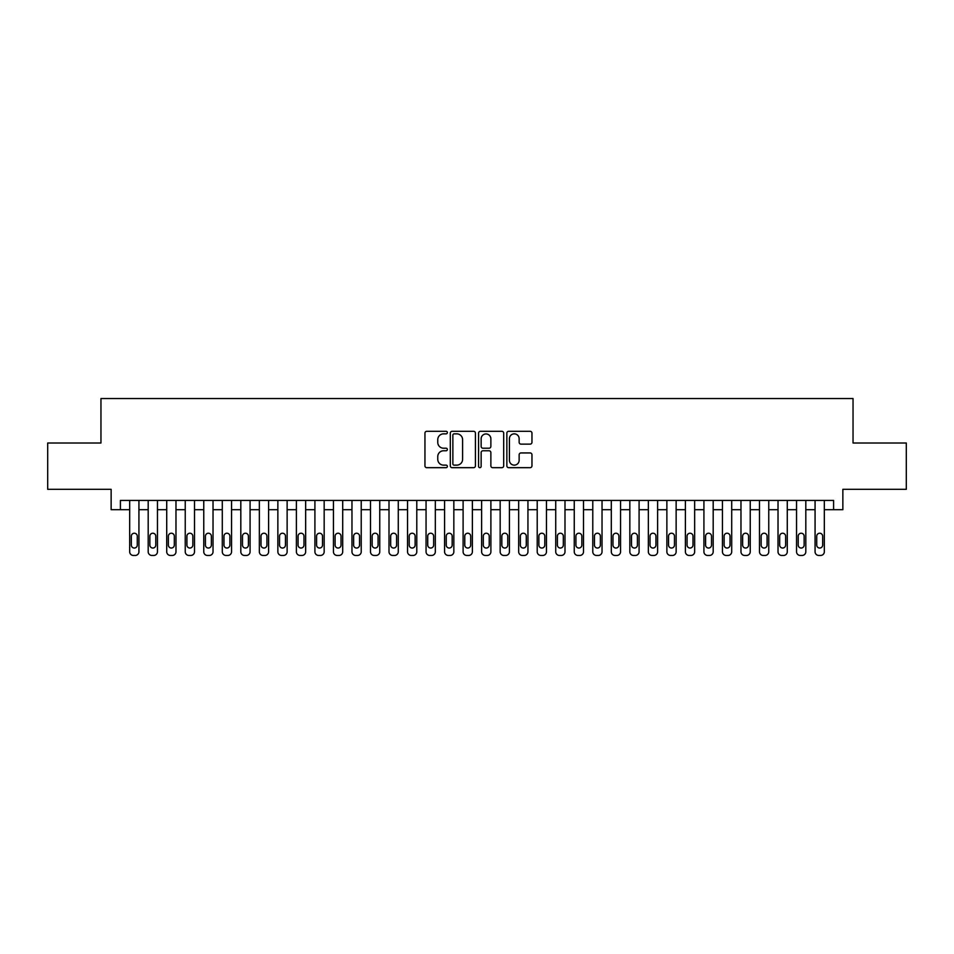 <?xml version="1.0" encoding="UTF-8"?>
<svg xmlns="http://www.w3.org/2000/svg" width="954" height="954" viewBox="0 0 954 954"><rect width="100%" height="100%" fill="white"/><g stroke="black" fill="none" stroke-linecap="round" stroke-linejoin="round"><path stroke-width="1.43" d="M447.366 432.579A1.276 1.276 0 0 0 446.09 431.303L426.772 431.303A1.813 1.813 0 0 0 424.947 433.128L424.947 465.85A1.813 1.813 0 0 0 426.772 467.675L446.09 467.675A1.276 1.276 0 0 0 447.366 466.399A1.276 1.276 0 0 0 446.09 465.135L443.586 465.135A5.819 5.819 0 0 1 437.767 459.315L437.767 456.584A5.819 5.819 0 0 1 443.586 450.765L446.09 450.765A1.276 1.276 0 0 0 447.366 449.489A1.276 1.276 0 0 0 446.09 448.213L443.586 448.213A5.819 5.819 0 0 1 437.767 442.406L437.767 439.675A5.819 5.819 0 0 1 443.586 433.855L446.09 433.855A1.276 1.276 0 0 0 447.366 432.579M530.138 444.123A1.813 1.813 0 0 0 531.962 442.31L531.962 433.128A1.813 1.813 0 0 0 530.138 431.303L508.685 431.303A1.813 1.813 0 0 0 506.86 433.128L506.86 465.85A1.813 1.813 0 0 0 508.685 467.675L530.138 467.675A1.813 1.813 0 0 0 531.962 465.85L531.962 454.76A1.813 1.813 0 0 0 530.138 452.947L520.956 452.947A1.813 1.813 0 0 0 519.143 454.76L519.143 460.269A4.865 4.865 0 0 1 514.278 465.135A4.865 4.865 0 0 1 509.412 460.269L509.412 438.721A4.865 4.865 0 0 1 514.278 433.855A4.865 4.865 0 0 1 519.143 438.721L519.143 442.31A1.813 1.813 0 0 0 520.956 444.123L530.138 444.123M120.407 509.698L120.407 500.433L833.593 500.433L833.593 509.698L842.859 509.698L842.859 489.319L906.3 489.319L906.3 443.014L853.043 443.014L853.043 398.545L100.957 398.545L100.957 443.014L47.7 443.014L47.7 489.319L111.141 489.319L111.141 509.698L129.672 509.698M475.414 433.128A1.813 1.813 0 0 0 473.589 431.303L452.136 431.303A1.813 1.813 0 0 0 450.312 433.128L450.312 465.85A1.813 1.813 0 0 0 452.136 467.675L473.589 467.675A1.813 1.813 0 0 0 475.414 465.85L475.414 433.128M480.411 431.303L501.864 431.303A1.813 1.813 0 0 1 503.688 433.128L503.688 465.85A1.813 1.813 0 0 1 501.864 467.675L492.681 467.675A1.813 1.813 0 0 1 490.869 465.85L490.869 452.578A1.813 1.813 0 0 0 489.044 450.765L482.951 450.765A1.813 1.813 0 0 0 481.138 452.578L481.138 466.399A1.276 1.276 0 0 1 479.862 467.675A1.276 1.276 0 0 1 478.586 466.399L478.586 433.128A1.813 1.813 0 0 1 480.411 431.303M138.926 500.433L138.926 551.746L138.926 509.698L148.192 509.698M157.458 500.433L157.458 551.746L157.458 509.698L166.723 509.698M175.977 500.433L175.977 551.746L175.977 509.698L185.243 509.698M194.509 500.433L194.509 551.746L194.509 509.698L203.762 509.698M213.028 500.433L213.028 551.746L213.028 509.698L222.294 509.698M231.548 500.433L231.548 551.746L231.548 509.698L240.813 509.698M250.079 500.433L250.079 551.746L250.079 509.698L259.345 509.698M268.599 500.433L268.599 551.746L268.599 509.698L277.864 509.698M287.13 500.433L287.13 551.746L287.13 509.698L296.384 509.698M305.65 500.433L305.65 551.746L305.65 509.698L314.915 509.698M324.169 500.433L324.169 551.746L324.169 509.698L333.435 509.698M342.701 500.433L342.701 551.746L342.701 509.698L351.966 509.698M361.22 500.433L361.22 551.746L361.22 509.698L370.486 509.698M379.752 500.433L379.752 551.746L379.752 509.698L389.005 509.698M398.271 500.433L398.271 551.746L398.271 509.698L407.537 509.698M416.791 500.433L416.791 551.746L416.791 509.698L426.056 509.698M435.322 500.433L435.322 551.746L435.322 509.698L444.588 509.698M453.842 500.433L453.842 551.746L453.842 509.698L463.107 509.698M472.373 500.433L472.373 551.746L472.373 509.698L481.627 509.698M490.893 500.433L490.893 551.746L490.893 509.698L500.158 509.698M509.412 500.433L509.412 551.746L509.412 509.698L518.678 509.698M527.944 500.433L527.944 551.746L527.944 509.698L537.209 509.698M546.463 500.433L546.463 551.746L546.463 509.698L555.729 509.698M564.995 500.433L564.995 551.746L564.995 509.698L574.248 509.698M583.514 500.433L583.514 551.746L583.514 509.698L592.78 509.698M602.034 500.433L602.034 551.746L602.034 509.698L611.299 509.698M620.565 500.433L620.565 551.746L620.565 509.698L629.831 509.698M639.085 500.433L639.085 551.746L639.085 509.698L648.35 509.698M657.616 500.433L657.616 551.746L657.616 509.698L666.87 509.698M676.136 500.433L676.136 551.746L676.136 509.698L685.401 509.698M694.655 500.433L694.655 551.746L694.655 509.698L703.921 509.698M713.187 500.433L713.187 551.746L713.187 509.698L722.452 509.698M731.706 500.433L731.706 551.746L731.706 509.698L740.972 509.698M750.238 500.433L750.238 551.746L750.238 509.698L759.491 509.698M768.757 500.433L768.757 551.746L768.757 509.698L778.023 509.698M787.277 500.433L787.277 551.746L787.277 509.698L796.542 509.698M805.808 500.433L805.808 551.746L805.808 509.698L815.074 509.698M824.328 500.433L824.328 551.746L824.328 509.698L833.593 509.698M454.14 433.855A1.276 1.276 0 0 0 452.864 435.131L452.864 463.859A1.276 1.276 0 0 0 454.14 465.135L456.775 465.135A5.819 5.819 0 0 0 462.595 459.315L462.595 439.675A5.819 5.819 0 0 0 456.775 433.855L454.14 433.855M490.869 438.804A4.865 4.865 0 0 0 486.003 433.951A4.865 4.865 0 0 0 481.138 438.804L481.138 446.4A1.813 1.813 0 0 0 482.951 448.213L489.044 448.213A1.813 1.813 0 0 0 490.869 446.4L490.869 438.804M131.342 545.08A2.969 2.969 91.3 0 0 134.299 548.037A2.969 2.969 91.3 0 0 137.269 545.08A2.969 2.969 -91.3 0 1 134.299 548.037A2.969 2.969 -91.3 0 1 131.342 545.08L131.342 536.184A2.969 2.969 -91.3 0 1 134.299 533.226A2.969 2.969 -91.3 0 1 137.269 536.184A2.969 2.969 91.3 0 0 134.299 533.226A2.969 2.969 91.3 0 0 131.342 536.184M129.672 500.433L129.672 551.746A3.709 3.709 88.7 0 0 133.369 555.455L135.23 555.455A3.709 3.709 88.7 0 0 138.926 551.746M137.269 536.184L137.269 545.08M149.861 545.08A2.969 2.969 91.3 0 0 152.831 548.037A2.969 2.969 91.3 0 0 155.788 545.08A2.969 2.969 -91.3 0 1 152.831 548.037A2.969 2.969 -91.3 0 1 149.861 545.08L149.861 536.184A2.969 2.969 -91.3 0 1 152.831 533.226A2.969 2.969 -91.3 0 1 155.788 536.184A2.969 2.969 91.3 0 0 152.831 533.226A2.969 2.969 91.3 0 0 149.861 536.184M168.381 545.08A2.969 2.969 91.3 0 0 171.35 548.037A2.969 2.969 91.3 0 0 174.308 545.08A2.969 2.969 -91.3 0 1 171.35 548.037A2.969 2.969 -91.3 0 1 168.381 545.08L168.381 536.184A2.969 2.969 -91.3 0 1 171.35 533.226A2.969 2.969 -91.3 0 1 174.308 536.184A2.969 2.969 91.3 0 0 171.35 533.226A2.969 2.969 91.3 0 0 168.381 536.184M186.912 545.08A2.969 2.969 91.3 0 0 189.87 548.037A2.969 2.969 91.3 0 0 192.839 545.08A2.969 2.969 -91.3 0 1 189.87 548.037A2.969 2.969 -91.3 0 1 186.912 545.08L186.912 536.184A2.969 2.969 -91.3 0 1 189.87 533.226A2.969 2.969 -91.3 0 1 192.839 536.184A2.969 2.969 91.3 0 0 189.87 533.226A2.969 2.969 91.3 0 0 186.912 536.184M205.432 545.08A2.969 2.969 91.3 0 0 208.401 548.037A2.969 2.969 91.3 0 0 211.359 545.08A2.969 2.969 -91.3 0 1 208.401 548.037A2.969 2.969 -91.3 0 1 205.432 545.08L205.432 536.184A2.969 2.969 -91.3 0 1 208.401 533.226A2.969 2.969 -91.3 0 1 211.359 536.184A2.969 2.969 91.3 0 0 208.401 533.226A2.969 2.969 91.3 0 0 205.432 536.184M148.192 500.433L148.192 551.746A3.709 3.709 88.7 0 0 151.901 555.455L153.749 555.455A3.709 3.709 88.7 0 0 157.458 551.746M155.788 536.184L155.788 545.08M166.723 500.433L166.723 551.746A3.709 3.709 88.7 0 0 170.42 555.455L172.28 555.455A3.709 3.709 88.7 0 0 175.977 551.746M174.308 536.184L174.308 545.08M185.243 500.433L185.243 551.746A3.709 3.709 88.7 0 0 188.952 555.455L190.8 555.455A3.709 3.709 88.7 0 0 194.509 551.746M192.839 536.184L192.839 545.08M203.762 500.433L203.762 551.746A3.709 3.709 88.7 0 0 207.471 555.455L209.32 555.455A3.709 3.709 88.7 0 0 213.028 551.746M211.359 536.184L211.359 545.08M223.963 545.08A2.969 2.969 91.3 0 0 226.921 548.037A2.969 2.969 91.3 0 0 229.89 545.08A2.969 2.969 -91.3 0 1 226.921 548.037A2.969 2.969 -91.3 0 1 223.963 545.08L223.963 536.184A2.969 2.969 -91.3 0 1 226.921 533.226A2.969 2.969 -91.3 0 1 229.89 536.184A2.969 2.969 91.3 0 0 226.921 533.226A2.969 2.969 91.3 0 0 223.963 536.184M222.294 500.433L222.294 551.746A3.709 3.709 88.7 0 0 225.991 555.455L227.851 555.455A3.709 3.709 88.7 0 0 231.548 551.746M229.89 536.184L229.89 545.08M242.483 545.08A2.969 2.969 91.3 0 0 245.452 548.037A2.969 2.969 91.3 0 0 248.41 545.08A2.969 2.969 -91.3 0 1 245.452 548.037A2.969 2.969 -91.3 0 1 242.483 545.08L242.483 536.184A2.969 2.969 -91.3 0 1 245.452 533.226A2.969 2.969 -91.3 0 1 248.41 536.184A2.969 2.969 91.3 0 0 245.452 533.226A2.969 2.969 91.3 0 0 242.483 536.184M240.813 500.433L240.813 551.746A3.709 3.709 88.7 0 0 244.522 555.455L246.37 555.455A3.709 3.709 88.7 0 0 250.079 551.746M248.41 536.184L248.41 545.08M261.002 545.08A2.969 2.969 91.3 0 0 263.972 548.037A2.969 2.969 91.3 0 0 266.929 545.08A2.969 2.969 -91.3 0 1 263.972 548.037A2.969 2.969 -91.3 0 1 261.002 545.08L261.002 536.184A2.969 2.969 -91.3 0 1 263.972 533.226A2.969 2.969 -91.3 0 1 266.929 536.184A2.969 2.969 91.3 0 0 263.972 533.226A2.969 2.969 91.3 0 0 261.002 536.184M259.345 500.433L259.345 551.746A3.709 3.709 88.7 0 0 263.042 555.455L264.902 555.455A3.709 3.709 88.7 0 0 268.599 551.746M266.929 536.184L266.929 545.08M279.534 545.08A2.969 2.969 91.3 0 0 282.491 548.037A2.969 2.969 91.3 0 0 285.461 545.08A2.969 2.969 -91.3 0 1 282.491 548.037A2.969 2.969 -91.3 0 1 279.534 545.08L279.534 536.184A2.969 2.969 -91.3 0 1 282.491 533.226A2.969 2.969 -91.3 0 1 285.461 536.184A2.969 2.969 91.3 0 0 282.491 533.226A2.969 2.969 91.3 0 0 279.534 536.184M277.864 500.433L277.864 551.746A3.709 3.709 88.7 0 0 281.573 555.455L283.421 555.455A3.709 3.709 88.7 0 0 287.13 551.746M285.461 536.184L285.461 545.08M298.053 545.08A2.969 2.969 91.3 0 0 301.023 548.037A2.969 2.969 91.3 0 0 303.98 545.08A2.969 2.969 -91.3 0 1 301.023 548.037A2.969 2.969 -91.3 0 1 298.053 545.08L298.053 536.184A2.969 2.969 -91.3 0 1 301.023 533.226A2.969 2.969 -91.3 0 1 303.98 536.184A2.969 2.969 91.3 0 0 301.023 533.226A2.969 2.969 91.3 0 0 298.053 536.184M316.585 545.08A2.969 2.969 91.3 0 0 319.542 548.037A2.969 2.969 91.3 0 0 322.512 545.08A2.969 2.969 -91.3 0 1 319.542 548.037A2.969 2.969 -91.3 0 1 316.585 545.08L316.585 536.184A2.969 2.969 -91.3 0 1 319.542 533.226A2.969 2.969 -91.3 0 1 322.512 536.184A2.969 2.969 91.3 0 0 319.542 533.226A2.969 2.969 91.3 0 0 316.585 536.184M335.104 545.08A2.969 2.969 91.3 0 0 338.074 548.037A2.969 2.969 91.3 0 0 341.031 545.08A2.969 2.969 -91.3 0 1 338.074 548.037A2.969 2.969 -91.3 0 1 335.104 545.08L335.104 536.184A2.969 2.969 -91.3 0 1 338.074 533.226A2.969 2.969 -91.3 0 1 341.031 536.184A2.969 2.969 91.3 0 0 338.074 533.226A2.969 2.969 91.3 0 0 335.104 536.184M353.624 545.08A2.969 2.969 91.3 0 0 356.593 548.037A2.969 2.969 91.3 0 0 359.551 545.08A2.969 2.969 -91.3 0 1 356.593 548.037A2.969 2.969 -91.3 0 1 353.624 545.08L353.624 536.184A2.969 2.969 -91.3 0 1 356.593 533.226A2.969 2.969 -91.3 0 1 359.551 536.184A2.969 2.969 91.3 0 0 356.593 533.226A2.969 2.969 91.3 0 0 353.624 536.184M372.155 545.08A2.969 2.969 91.3 0 0 375.113 548.037A2.969 2.969 91.3 0 0 378.082 545.08A2.969 2.969 -91.3 0 1 375.113 548.037A2.969 2.969 -91.3 0 1 372.155 545.08L372.155 536.184A2.969 2.969 -91.3 0 1 375.113 533.226A2.969 2.969 -91.3 0 1 378.082 536.184A2.969 2.969 91.3 0 0 375.113 533.226A2.969 2.969 91.3 0 0 372.155 536.184M390.675 545.08A2.969 2.969 91.3 0 0 393.644 548.037A2.969 2.969 91.3 0 0 396.602 545.08A2.969 2.969 -91.3 0 1 393.644 548.037A2.969 2.969 -91.3 0 1 390.675 545.08L390.675 536.184A2.969 2.969 -91.3 0 1 393.644 533.226A2.969 2.969 -91.3 0 1 396.602 536.184A2.969 2.969 91.3 0 0 393.644 533.226A2.969 2.969 91.3 0 0 390.675 536.184M409.206 545.08A2.969 2.969 91.3 0 0 412.164 548.037A2.969 2.969 91.3 0 0 415.133 545.08A2.969 2.969 -91.3 0 1 412.164 548.037A2.969 2.969 -91.3 0 1 409.206 545.08L409.206 536.184A2.969 2.969 -91.3 0 1 412.164 533.226A2.969 2.969 -91.3 0 1 415.133 536.184A2.969 2.969 91.3 0 0 412.164 533.226A2.969 2.969 91.3 0 0 409.206 536.184M427.726 545.08A2.969 2.969 91.3 0 0 430.695 548.037A2.969 2.969 91.3 0 0 433.653 545.08A2.969 2.969 -91.3 0 1 430.695 548.037A2.969 2.969 -91.3 0 1 427.726 545.08L427.726 536.184A2.969 2.969 -91.3 0 1 430.695 533.226A2.969 2.969 -91.3 0 1 433.653 536.184A2.969 2.969 91.3 0 0 430.695 533.226A2.969 2.969 91.3 0 0 427.726 536.184M446.245 545.08A2.969 2.969 91.3 0 0 449.215 548.037A2.969 2.969 91.3 0 0 452.172 545.08A2.969 2.969 -91.3 0 1 449.215 548.037A2.969 2.969 -91.3 0 1 446.245 545.08L446.245 536.184A2.969 2.969 -91.3 0 1 449.215 533.226A2.969 2.969 -91.3 0 1 452.172 536.184A2.969 2.969 91.3 0 0 449.215 533.226A2.969 2.969 91.3 0 0 446.245 536.184M464.777 545.08A2.969 2.969 91.3 0 0 467.734 548.037A2.969 2.969 91.3 0 0 470.704 545.08A2.969 2.969 -91.3 0 1 467.734 548.037A2.969 2.969 -91.3 0 1 464.777 545.08L464.777 536.184A2.969 2.969 -91.3 0 1 467.734 533.226A2.969 2.969 -91.3 0 1 470.704 536.184A2.969 2.969 91.3 0 0 467.734 533.226A2.969 2.969 91.3 0 0 464.777 536.184M483.296 545.08A2.969 2.969 91.3 0 0 486.266 548.037A2.969 2.969 91.3 0 0 489.223 545.08A2.969 2.969 -91.3 0 1 486.266 548.037A2.969 2.969 -91.3 0 1 483.296 545.08L483.296 536.184A2.969 2.969 -91.3 0 1 486.266 533.226A2.969 2.969 -91.3 0 1 489.223 536.184A2.969 2.969 91.3 0 0 486.266 533.226A2.969 2.969 91.3 0 0 483.296 536.184M501.828 545.08A2.969 2.969 91.3 0 0 504.785 548.037A2.969 2.969 91.3 0 0 507.755 545.08A2.969 2.969 -91.3 0 1 504.785 548.037A2.969 2.969 -91.3 0 1 501.828 545.08L501.828 536.184A2.969 2.969 -91.3 0 1 504.785 533.226A2.969 2.969 -91.3 0 1 507.755 536.184A2.969 2.969 91.3 0 0 504.785 533.226A2.969 2.969 91.3 0 0 501.828 536.184M296.384 500.433L296.384 551.746A3.709 3.709 88.7 0 0 300.093 555.455L301.941 555.455A3.709 3.709 88.7 0 0 305.65 551.746M303.98 536.184L303.98 545.08M314.915 500.433L314.915 551.746A3.709 3.709 88.7 0 0 318.612 555.455L320.472 555.455A3.709 3.709 88.7 0 0 324.169 551.746M322.512 536.184L322.512 545.08M333.435 500.433L333.435 551.746A3.709 3.709 88.7 0 0 337.144 555.455L338.992 555.455A3.709 3.709 88.7 0 0 342.701 551.746M341.031 536.184L341.031 545.08M351.966 500.433L351.966 551.746A3.709 3.709 88.7 0 0 355.663 555.455L357.523 555.455A3.709 3.709 88.7 0 0 361.22 551.746M359.551 536.184L359.551 545.08M370.486 500.433L370.486 551.746A3.709 3.709 88.7 0 0 374.195 555.455L376.043 555.455A3.709 3.709 88.7 0 0 379.752 551.746M378.082 536.184L378.082 545.08M389.005 500.433L389.005 551.746A3.709 3.709 88.7 0 0 392.714 555.455L394.562 555.455A3.709 3.709 88.7 0 0 398.271 551.746M396.602 536.184L396.602 545.08M407.537 500.433L407.537 551.746A3.709 3.709 88.7 0 0 411.234 555.455L413.094 555.455A3.709 3.709 88.7 0 0 416.791 551.746M415.133 536.184L415.133 545.08M426.056 500.433L426.056 551.746A3.709 3.709 88.7 0 0 429.765 555.455L431.613 555.455A3.709 3.709 88.7 0 0 435.322 551.746M433.653 536.184L433.653 545.08M444.588 500.433L444.588 551.746A3.709 3.709 88.7 0 0 448.285 555.455L450.145 555.455A3.709 3.709 88.7 0 0 453.842 551.746M452.172 536.184L452.172 545.08M463.107 500.433L463.107 551.746A3.709 3.709 88.7 0 0 466.816 555.455L468.664 555.455A3.709 3.709 88.7 0 0 472.373 551.746M470.704 536.184L470.704 545.08M481.627 500.433L481.627 551.746A3.709 3.709 88.7 0 0 485.336 555.455L487.184 555.455A3.709 3.709 88.7 0 0 490.893 551.746M489.223 536.184L489.223 545.08M500.158 500.433L500.158 551.746A3.709 3.709 88.7 0 0 503.855 555.455L505.715 555.455A3.709 3.709 88.7 0 0 509.412 551.746M507.755 536.184L507.755 545.08M520.347 545.08A2.969 2.969 91.3 0 0 523.305 548.037A2.969 2.969 91.3 0 0 526.274 545.08A2.969 2.969 -91.3 0 1 523.305 548.037A2.969 2.969 -91.3 0 1 520.347 545.08L520.347 536.184A2.969 2.969 -91.3 0 1 523.305 533.226A2.969 2.969 -91.3 0 1 526.274 536.184A2.969 2.969 91.3 0 0 523.305 533.226A2.969 2.969 91.3 0 0 520.347 536.184M538.867 545.08A2.969 2.969 91.3 0 0 541.836 548.037A2.969 2.969 91.3 0 0 544.794 545.08A2.969 2.969 -91.3 0 1 541.836 548.037A2.969 2.969 -91.3 0 1 538.867 545.08L538.867 536.184A2.969 2.969 -91.3 0 1 541.836 533.226A2.969 2.969 -91.3 0 1 544.794 536.184A2.969 2.969 91.3 0 0 541.836 533.226A2.969 2.969 91.3 0 0 538.867 536.184M557.398 545.08A2.969 2.969 91.3 0 0 560.356 548.037A2.969 2.969 91.3 0 0 563.325 545.08A2.969 2.969 -91.3 0 1 560.356 548.037A2.969 2.969 -91.3 0 1 557.398 545.08L557.398 536.184A2.969 2.969 -91.3 0 1 560.356 533.226A2.969 2.969 -91.3 0 1 563.325 536.184A2.969 2.969 91.3 0 0 560.356 533.226A2.969 2.969 91.3 0 0 557.398 536.184M575.918 545.08A2.969 2.969 91.3 0 0 578.887 548.037A2.969 2.969 91.3 0 0 581.845 545.08A2.969 2.969 -91.3 0 1 578.887 548.037A2.969 2.969 -91.3 0 1 575.918 545.08L575.918 536.184A2.969 2.969 -91.3 0 1 578.887 533.226A2.969 2.969 -91.3 0 1 581.845 536.184A2.969 2.969 91.3 0 0 578.887 533.226A2.969 2.969 91.3 0 0 575.918 536.184M518.678 500.433L518.678 551.746A3.709 3.709 88.7 0 0 522.387 555.455L524.235 555.455A3.709 3.709 88.7 0 0 527.944 551.746M526.274 536.184L526.274 545.08M537.209 500.433L537.209 551.746A3.709 3.709 88.7 0 0 540.906 555.455L542.766 555.455A3.709 3.709 88.7 0 0 546.463 551.746M544.794 536.184L544.794 545.08M555.729 500.433L555.729 551.746A3.709 3.709 88.7 0 0 559.438 555.455L561.286 555.455A3.709 3.709 88.7 0 0 564.995 551.746M563.325 536.184L563.325 545.08M574.248 500.433L574.248 551.746A3.709 3.709 88.7 0 0 577.957 555.455L579.805 555.455A3.709 3.709 88.7 0 0 583.514 551.746M581.845 536.184L581.845 545.08M594.449 545.08A2.969 2.969 91.3 0 0 597.407 548.037A2.969 2.969 91.3 0 0 600.376 545.08A2.969 2.969 -91.3 0 1 597.407 548.037A2.969 2.969 -91.3 0 1 594.449 545.08L594.449 536.184A2.969 2.969 -91.3 0 1 597.407 533.226A2.969 2.969 -91.3 0 1 600.376 536.184A2.969 2.969 91.3 0 0 597.407 533.226A2.969 2.969 91.3 0 0 594.449 536.184M592.78 500.433L592.78 551.746A3.709 3.709 88.7 0 0 596.477 555.455L598.337 555.455A3.709 3.709 88.7 0 0 602.034 551.746M600.376 536.184L600.376 545.08M612.969 545.08A2.969 2.969 91.3 0 0 615.926 548.037A2.969 2.969 91.3 0 0 618.896 545.08A2.969 2.969 -91.3 0 1 615.926 548.037A2.969 2.969 -91.3 0 1 612.969 545.08L612.969 536.184A2.969 2.969 -91.3 0 1 615.926 533.226A2.969 2.969 -91.3 0 1 618.896 536.184A2.969 2.969 91.3 0 0 615.926 533.226A2.969 2.969 91.3 0 0 612.969 536.184M611.299 500.433L611.299 551.746A3.709 3.709 88.7 0 0 615.008 555.455L616.856 555.455A3.709 3.709 88.7 0 0 620.565 551.746M618.896 536.184L618.896 545.08M631.488 545.08A2.969 2.969 91.3 0 0 634.458 548.037A2.969 2.969 91.3 0 0 637.415 545.08A2.969 2.969 -91.3 0 1 634.458 548.037A2.969 2.969 -91.3 0 1 631.488 545.08L631.488 536.184A2.969 2.969 -91.3 0 1 634.458 533.226A2.969 2.969 -91.3 0 1 637.415 536.184A2.969 2.969 91.3 0 0 634.458 533.226A2.969 2.969 91.3 0 0 631.488 536.184M629.831 500.433L629.831 551.746A3.709 3.709 88.7 0 0 633.528 555.455L635.388 555.455A3.709 3.709 88.7 0 0 639.085 551.746M637.415 536.184L637.415 545.08M650.02 545.08A2.969 2.969 91.3 0 0 652.977 548.037A2.969 2.969 91.3 0 0 655.947 545.08A2.969 2.969 -91.3 0 1 652.977 548.037A2.969 2.969 -91.3 0 1 650.02 545.08L650.02 536.184A2.969 2.969 -91.3 0 1 652.977 533.226A2.969 2.969 -91.3 0 1 655.947 536.184A2.969 2.969 91.3 0 0 652.977 533.226A2.969 2.969 91.3 0 0 650.02 536.184M648.35 500.433L648.35 551.746A3.709 3.709 88.7 0 0 652.059 555.455L653.907 555.455A3.709 3.709 88.7 0 0 657.616 551.746M655.947 536.184L655.947 545.08M668.539 545.08A2.969 2.969 91.3 0 0 671.509 548.037A2.969 2.969 91.3 0 0 674.466 545.08A2.969 2.969 -91.3 0 1 671.509 548.037A2.969 2.969 -91.3 0 1 668.539 545.08L668.539 536.184A2.969 2.969 -91.3 0 1 671.509 533.226A2.969 2.969 -91.3 0 1 674.466 536.184A2.969 2.969 91.3 0 0 671.509 533.226A2.969 2.969 91.3 0 0 668.539 536.184M666.87 500.433L666.87 551.746A3.709 3.709 88.7 0 0 670.579 555.455L672.427 555.455A3.709 3.709 88.7 0 0 676.136 551.746M674.466 536.184L674.466 545.08M687.071 545.08A2.969 2.969 91.3 0 0 690.028 548.037A2.969 2.969 91.3 0 0 692.998 545.08A2.969 2.969 -91.3 0 1 690.028 548.037A2.969 2.969 -91.3 0 1 687.071 545.08L687.071 536.184A2.969 2.969 -91.3 0 1 690.028 533.226A2.969 2.969 -91.3 0 1 692.998 536.184A2.969 2.969 91.3 0 0 690.028 533.226A2.969 2.969 91.3 0 0 687.071 536.184M685.401 500.433L685.401 551.746A3.709 3.709 88.7 0 0 689.098 555.455L690.958 555.455A3.709 3.709 88.7 0 0 694.655 551.746M692.998 536.184L692.998 545.08M705.59 545.08A2.969 2.969 91.3 0 0 708.548 548.037A2.969 2.969 91.3 0 0 711.517 545.08A2.969 2.969 -91.3 0 1 708.548 548.037A2.969 2.969 -91.3 0 1 705.59 545.08L705.59 536.184A2.969 2.969 -91.3 0 1 708.548 533.226A2.969 2.969 -91.3 0 1 711.517 536.184A2.969 2.969 91.3 0 0 708.548 533.226A2.969 2.969 91.3 0 0 705.59 536.184M703.921 500.433L703.921 551.746A3.709 3.709 88.7 0 0 707.629 555.455L709.478 555.455A3.709 3.709 88.7 0 0 713.187 551.746M711.517 536.184L711.517 545.08M724.11 545.08A2.969 2.969 91.3 0 0 727.079 548.037A2.969 2.969 91.3 0 0 730.037 545.08A2.969 2.969 -91.3 0 1 727.079 548.037A2.969 2.969 -91.3 0 1 724.11 545.08L724.11 536.184A2.969 2.969 -91.3 0 1 727.079 533.226A2.969 2.969 -91.3 0 1 730.037 536.184A2.969 2.969 91.3 0 0 727.079 533.226A2.969 2.969 91.3 0 0 724.11 536.184M722.452 500.433L722.452 551.746A3.709 3.709 88.7 0 0 726.149 555.455L728.009 555.455A3.709 3.709 88.7 0 0 731.706 551.746M730.037 536.184L730.037 545.08M742.641 545.08A2.969 2.969 91.3 0 0 745.599 548.037A2.969 2.969 91.3 0 0 748.568 545.08A2.969 2.969 -91.3 0 1 745.599 548.037A2.969 2.969 -91.3 0 1 742.641 545.08L742.641 536.184A2.969 2.969 -91.3 0 1 745.599 533.226A2.969 2.969 -91.3 0 1 748.568 536.184A2.969 2.969 91.3 0 0 745.599 533.226A2.969 2.969 91.3 0 0 742.641 536.184M740.972 500.433L740.972 551.746A3.709 3.709 88.7 0 0 744.68 555.455L746.529 555.455A3.709 3.709 88.7 0 0 750.238 551.746M748.568 536.184L748.568 545.08M761.161 545.08A2.969 2.969 91.3 0 0 764.13 548.037A2.969 2.969 91.3 0 0 767.088 545.08A2.969 2.969 -91.3 0 1 764.13 548.037A2.969 2.969 -91.3 0 1 761.161 545.08L761.161 536.184A2.969 2.969 -91.3 0 1 764.13 533.226A2.969 2.969 -91.3 0 1 767.088 536.184A2.969 2.969 91.3 0 0 764.13 533.226A2.969 2.969 91.3 0 0 761.161 536.184M759.491 500.433L759.491 551.746A3.709 3.709 88.7 0 0 763.2 555.455L765.048 555.455A3.709 3.709 88.7 0 0 768.757 551.746M767.088 536.184L767.088 545.08M779.692 545.08A2.969 2.969 91.3 0 0 782.65 548.037A2.969 2.969 91.3 0 0 785.619 545.08A2.969 2.969 -91.3 0 1 782.65 548.037A2.969 2.969 -91.3 0 1 779.692 545.08L779.692 536.184A2.969 2.969 -91.3 0 1 782.65 533.226A2.969 2.969 -91.3 0 1 785.619 536.184A2.969 2.969 91.3 0 0 782.65 533.226A2.969 2.969 91.3 0 0 779.692 536.184M778.023 500.433L778.023 551.746A3.709 3.709 88.7 0 0 781.72 555.455L783.58 555.455A3.709 3.709 88.7 0 0 787.277 551.746M785.619 536.184L785.619 545.08M798.212 545.08A2.969 2.969 91.3 0 0 801.169 548.037A2.969 2.969 91.3 0 0 804.139 545.08A2.969 2.969 -91.3 0 1 801.169 548.037A2.969 2.969 -91.3 0 1 798.212 545.08L798.212 536.184A2.969 2.969 -91.3 0 1 801.169 533.226A2.969 2.969 -91.3 0 1 804.139 536.184A2.969 2.969 91.3 0 0 801.169 533.226A2.969 2.969 91.3 0 0 798.212 536.184M796.542 500.433L796.542 551.746A3.709 3.709 88.7 0 0 800.251 555.455L802.099 555.455A3.709 3.709 88.7 0 0 805.808 551.746M804.139 536.184L804.139 545.08M816.731 545.08A2.969 2.969 91.3 0 0 819.701 548.037A2.969 2.969 91.3 0 0 822.658 545.08A2.969 2.969 -91.3 0 1 819.701 548.037A2.969 2.969 -91.3 0 1 816.731 545.08L816.731 536.184A2.969 2.969 -91.3 0 1 819.701 533.226A2.969 2.969 -91.3 0 1 822.658 536.184A2.969 2.969 91.3 0 0 819.701 533.226A2.969 2.969 91.3 0 0 816.731 536.184M815.074 500.433L815.074 551.746A3.709 3.709 88.7 0 0 818.77 555.455L820.631 555.455A3.709 3.709 88.7 0 0 824.328 551.746M822.658 536.184L822.658 545.08"/></g></svg>
